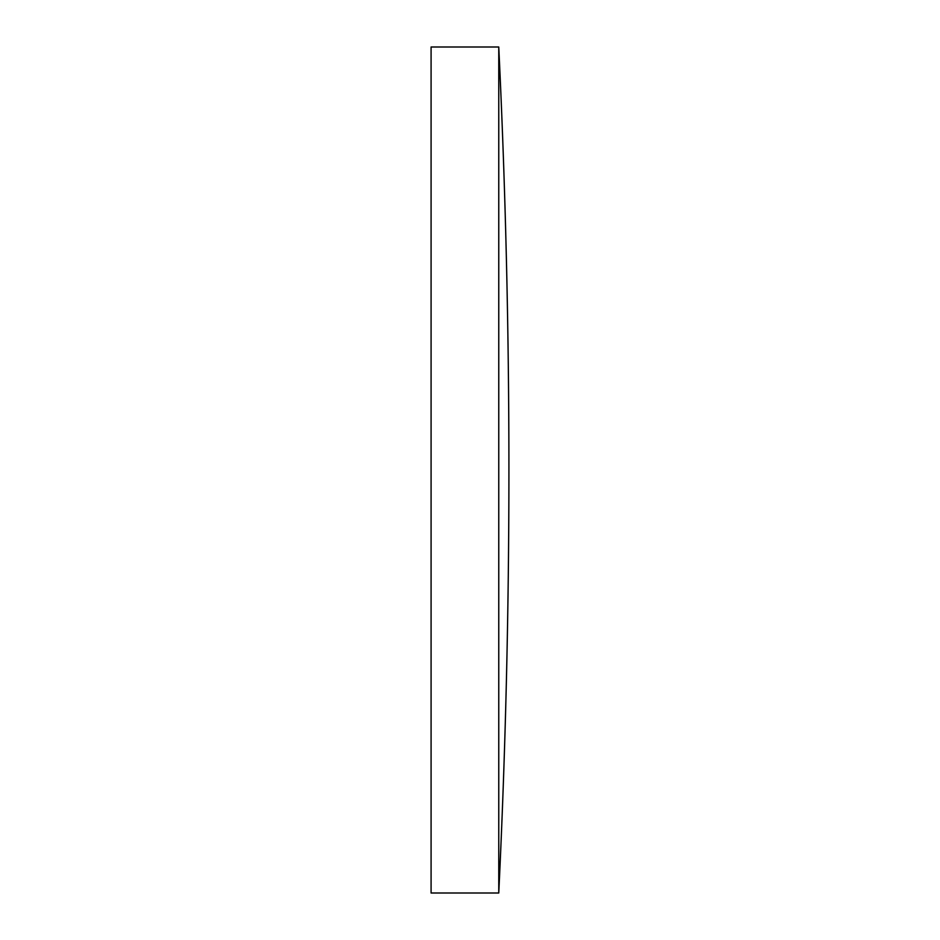 <?xml version="1.0" encoding="UTF-8"?>
<svg xmlns="http://www.w3.org/2000/svg" width="940" height="940" viewBox="0 0 940 940"><rect width="100%" height="100%" fill="white"/><g stroke="black" fill="none" stroke-linecap="round" stroke-linejoin="round"><path stroke-width="1.41" d="M431.084 470L431.084 47L498.764 47L498.764 893L431.084 893L431.084 470M498.764 893A8817.576 8817.576 0 0 0 498.764 47"/></g></svg>
